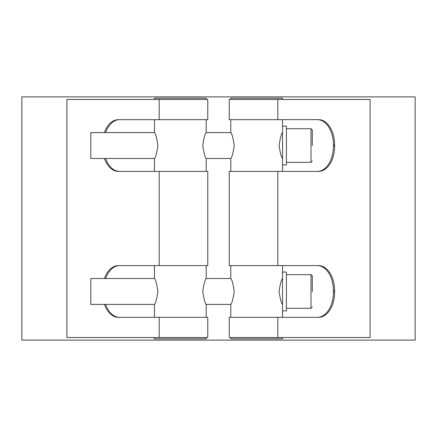 <?xml version="1.0" encoding="UTF-8"?>
<svg xmlns="http://www.w3.org/2000/svg" width="437" height="437" viewBox="0 0 437 437"><rect width="100%" height="100%" fill="white"/><g stroke="black" fill="none" stroke-linecap="round" stroke-linejoin="round"><path stroke-width="0.66" d="M312.297 145.532L312.297 130.007L312.297 145.532M230.791 132.597C231.883 133.361 233.036 137.677 234.259 145.532C233.036 153.387 231.883 157.702 230.791 158.473L206.209 158.473C205.117 157.702 203.964 153.387 202.741 145.532C203.964 137.677 205.117 133.361 206.209 132.597L230.791 132.597L230.791 119.656M154.458 132.597C155.55 133.361 156.708 137.677 157.926 145.532C156.708 153.387 155.55 157.702 154.458 158.473L90.809 158.473L90.809 132.597L154.458 132.597L154.458 119.656M282.542 158.473C281.45 157.702 280.292 153.387 279.074 145.532C280.292 137.677 281.45 133.361 282.542 132.597L282.542 119.656M286.421 145.532L286.421 126.124L282.542 126.124L282.542 164.94L286.421 164.94L286.421 145.532M312.297 291.468L312.297 275.944L312.297 291.468M286.421 291.468L286.421 272.06L282.542 272.06L282.542 310.876L286.421 310.876L286.421 291.468M230.791 278.527C231.883 279.298 233.036 283.613 234.259 291.468C233.036 299.323 231.883 303.639 230.791 304.403L206.209 304.403C205.117 303.639 203.964 299.323 202.741 291.468C203.964 283.613 205.117 279.298 206.209 278.527L230.791 278.527L230.791 265.592M154.458 278.527C155.55 279.298 156.708 283.613 157.926 291.468C156.708 299.323 155.55 303.639 154.458 304.403L90.809 304.403L90.809 278.527L154.458 278.527L154.458 265.592M282.542 304.403C281.45 303.639 280.292 299.323 279.074 291.468C280.292 283.613 281.45 279.298 282.542 278.527L282.542 265.592M282.542 99.478L282.542 98.183L230.791 98.183L230.791 99.478M230.791 337.522L230.791 338.817L282.542 338.817L282.542 337.522M154.458 337.522L154.458 338.817L206.209 338.817L206.209 337.522M206.209 99.478L206.209 98.183L154.458 98.183L154.458 99.478M370.101 96.888L21.85 96.888L21.85 340.112L415.15 340.112L415.15 96.888L370.101 96.888M159.188 265.592L159.188 171.408L207.761 171.408L207.761 265.592L118.449 265.592A25.226 16.071 -90 0 0 104.416 278.527M105.617 278.527A25.226 16.071 90 0 1 119.645 265.592M159.188 119.656L159.188 99.478L207.761 99.478L207.761 119.656L118.449 119.656A25.226 16.071 -90 0 0 104.416 132.597M105.617 132.597A25.226 16.071 90 0 1 119.645 119.656M104.416 158.473A25.226 16.071 -90 0 0 118.449 171.408L159.188 171.408M119.645 171.408A25.226 16.071 90 0 1 105.617 158.473M104.416 304.403A25.226 16.071 -90 0 0 118.449 317.344L207.761 317.344L207.761 337.522L159.188 337.522L159.188 317.344M119.645 317.344A25.226 16.071 90 0 1 105.617 304.403M159.188 99.478L66.899 99.478L66.899 337.522L159.188 337.522M277.812 317.344L229.239 317.344L229.239 337.522L277.812 337.522L277.812 317.344L318.551 317.344A25.226 16.071 90 0 0 334.616 292.113L333.42 292.113A25.226 16.071 -90 0 1 317.355 317.344M333.42 292.113L333.42 290.818L334.616 290.818L334.616 292.113M317.355 265.592A25.226 16.071 -90 0 1 333.42 290.818M334.616 290.818A25.226 16.071 90 0 0 318.551 265.592L277.812 265.592L277.812 171.408L229.239 171.408L229.239 265.592L277.812 265.592M277.812 171.408L318.551 171.408A25.226 16.071 90 0 0 334.616 146.182L333.42 146.182A25.226 16.071 -90 0 1 317.355 171.408M333.42 146.182L333.42 144.887L334.616 144.887L334.616 146.182M317.355 119.656A25.226 16.071 -90 0 1 333.42 144.887M334.616 144.887A25.226 16.071 90 0 0 318.551 119.656L277.812 119.656L277.812 99.478L229.239 99.478L229.239 119.656L277.812 119.656M277.812 337.522L370.101 337.522L370.101 99.478L277.812 99.478M286.421 128.713L311.002 128.713L311.002 162.351L312.297 161.056M286.421 274.649L311.002 274.649L311.002 308.287L312.297 306.993M311.002 128.713L312.297 130.007M286.421 162.351L311.002 162.351M311.002 274.649L312.297 275.944M286.421 308.287L311.002 308.287M230.791 158.473L230.791 171.408M230.791 304.403L230.791 317.344M282.542 164.94L282.542 171.408M282.542 310.876L282.542 317.344M154.458 158.473L154.458 171.408M154.458 304.403L154.458 317.344M206.209 119.656L206.209 132.597M206.209 158.473L206.209 171.408M206.209 265.592L206.209 278.527M206.209 304.403L206.209 317.344"/></g></svg>
